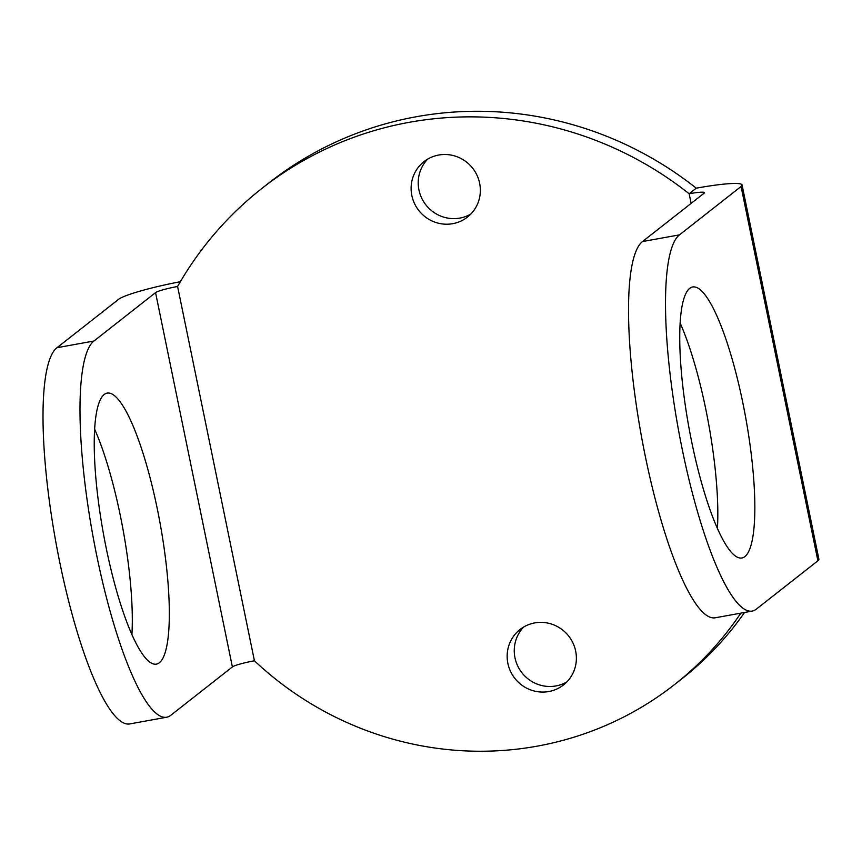 <?xml version="1.0" encoding="UTF-8"?>
<svg xmlns="http://www.w3.org/2000/svg" width="862" height="862" viewBox="0 0 862 862"><rect width="100%" height="100%" fill="white"/><g stroke="black" fill="none" stroke-linecap="round" stroke-linejoin="round"><path stroke-width="1.29" d="M534.731 622.914A35.234 34.243 -128.1 0 0 520.012 629.519A35.234 34.243 -128.1 0 0 510.476 671.261A35.234 34.243 -128.1 0 0 548.814 691.529A35.234 34.243 -128.1 0 0 563.532 684.924A35.234 34.243 -128.1 0 0 573.058 643.181A35.234 34.243 -128.1 0 0 534.731 622.914M523.751 626.965A35.234 34.243 -128.1 0 0 518.633 667.759A35.234 34.243 -128.1 0 0 555.925 685.947A35.234 34.243 -128.1 0 0 566.894 681.896M438.683 155.041A35.234 34.243 -128.1 0 0 423.975 161.647A35.234 34.243 -128.1 0 0 414.439 203.4A35.234 34.243 -128.1 0 0 452.776 223.667A35.234 34.243 -128.1 0 0 467.495 217.062A35.234 34.243 -128.1 0 0 477.02 175.309A35.234 34.243 -128.1 0 0 438.683 155.041M427.714 159.093A35.234 34.243 -128.1 0 0 422.595 199.887A35.234 34.243 -128.1 0 0 459.877 218.086A35.234 34.243 -128.1 0 0 470.857 214.024M742.764 402.479A137.715 28.802 79.7 0 0 692.725 286.971A137.715 28.802 79.7 0 0 691.82 442.475A137.715 28.802 79.7 0 0 741.859 557.983A137.715 28.802 79.7 0 0 742.764 402.479M680.183 323.131A137.715 28.802 -100.3 0 1 705.784 409.181A137.715 28.802 -100.3 0 1 717.421 528.525M157.25 508.612A137.715 28.802 79.7 0 0 107.211 393.104A137.715 28.802 79.7 0 0 106.317 548.62A137.715 28.802 79.7 0 0 156.345 664.128A137.715 28.802 79.7 0 0 157.25 508.612M131.908 634.658A137.715 28.802 79.7 0 0 120.271 515.325A137.715 28.802 79.7 0 0 94.669 429.276M679.471 234.863A192.161 40.191 79.7 0 0 680.29 439.577A192.161 40.191 79.7 0 0 752.16 611.093L715.18 617.795A192.161 40.191 -100.3 0 1 643.311 446.279A192.161 40.191 -100.3 0 1 642.492 241.565L679.471 234.863L741.072 186.494A57.646 6.196 -11.6 0 0 742.063 184.953A57.646 6.196 -11.6 0 0 696.259 188.175L689.147 193.756A352.58 342.699 -128.1 0 0 261.919 188.412A352.58 342.699 -128.1 0 0 177.594 286.486A19.212 2.069 -11.6 0 0 155.559 292.627L232.384 666.929A19.212 2.069 168.4 0 1 254.43 660.788A328.831 319.619 -128.1 0 0 537.241 746.147A328.831 319.619 -128.1 0 0 674.601 684.514A328.831 319.619 -128.1 0 0 740.824 613.141M56.978 347.709L93.958 341.007A192.161 40.191 79.7 0 0 96.835 556.055A192.161 40.191 79.7 0 0 166.646 717.227L129.666 723.94A192.161 40.191 -100.3 0 1 59.855 562.767A192.161 40.191 -100.3 0 1 56.978 347.709L118.579 299.34A57.646 6.196 -11.6 0 1 180.352 281.712M752.16 611.093A192.161 40.191 79.7 0 0 756.297 609.154L817.898 560.785A57.646 6.196 168.4 0 0 818.9 559.244L742.063 184.953M166.646 717.227A192.161 40.191 79.7 0 0 170.784 715.298L232.384 666.929M696.259 188.175A352.58 342.699 -128.1 0 0 269.019 182.83L261.919 188.412M674.601 684.514L681.713 678.933A328.831 319.619 -128.1 0 0 744.563 612.462M642.492 241.565L704.092 193.196A19.212 2.069 -11.6 0 0 704.426 192.679A19.212 2.069 -11.6 0 0 689.147 193.756L691.13 203.367M93.958 341.007L155.559 292.627M177.594 286.486L254.43 660.788M741.072 186.494L817.898 560.785"/></g></svg>
